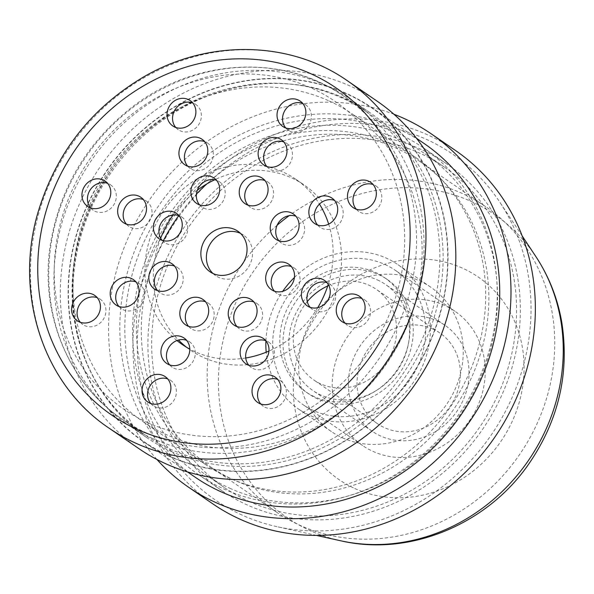 <?xml version="1.0" encoding="UTF-8"?>
<svg xmlns="http://www.w3.org/2000/svg" width="594" height="594" viewBox="0 0 594 594"><rect width="100%" height="100%" fill="white"/><g stroke="black" fill="none" stroke-linecap="round" stroke-linejoin="round"><path stroke-width="0.45" stroke-dasharray="2.97 2.23" d="M212.949 273.47A24.599 22.349 -55.5 0 0 215.548 275.594A24.599 22.349 -55.5 0 0 247.891 267.961A24.599 22.349 -55.5 0 0 243.392 235.031A24.599 22.349 -55.5 0 0 240.481 233.368M80.316 322.29A15.377 13.966 -55.5 0 0 82.818 324.547A15.377 13.966 -55.5 0 0 103.037 319.78A15.377 13.966 -55.5 0 0 100.223 299.198A15.377 13.966 -55.5 0 0 98.27 298.091A15.377 13.966 -55.5 0 0 97.216 297.676M118.941 306.452A15.377 13.966 -55.5 0 0 121.443 308.709A15.377 13.966 -55.5 0 0 141.662 303.942A15.377 13.966 -55.5 0 0 138.847 283.36A15.377 13.966 -55.5 0 0 136.895 282.254A15.377 13.966 -55.5 0 0 135.84 281.838M157.566 290.615A15.377 13.966 -55.5 0 0 160.068 292.872A15.377 13.966 -55.5 0 0 180.286 288.105A15.377 13.966 -55.5 0 0 177.472 267.523A15.377 13.966 -55.5 0 0 175.52 266.416A15.377 13.966 -55.5 0 0 174.465 266.001M150.772 403.497A15.377 13.966 -55.5 0 0 153.274 405.754A15.377 13.966 -55.5 0 0 173.493 400.987A15.377 13.966 -55.5 0 0 170.678 380.405A15.377 13.966 -55.5 0 0 168.726 379.299A15.377 13.966 -55.5 0 0 167.671 378.875M169.669 364.916A15.377 13.966 -55.5 0 0 172.171 367.181A15.377 13.966 -55.5 0 0 192.389 362.407A15.377 13.966 -55.5 0 0 189.575 341.825A15.377 13.966 -55.5 0 0 187.622 340.726A15.377 13.966 -55.5 0 0 186.568 340.303M188.565 326.344A15.377 13.966 -55.5 0 0 191.068 328.601A15.377 13.966 -55.5 0 0 211.286 323.834A15.377 13.966 -55.5 0 0 208.472 303.252A15.377 13.966 -55.5 0 0 206.519 302.153A15.377 13.966 -55.5 0 0 205.465 301.73M260.766 404.002A15.377 13.966 -55.5 0 0 263.261 406.259A15.377 13.966 -55.5 0 0 283.487 401.485A15.377 13.966 -55.5 0 0 280.672 380.903A15.377 13.966 -55.5 0 0 278.72 379.804A15.377 13.966 -55.5 0 0 277.665 379.38M248.864 365.28A15.377 13.966 -55.5 0 0 251.366 367.545A15.377 13.966 -55.5 0 0 271.584 362.771A15.377 13.966 -55.5 0 0 268.77 342.189A15.377 13.966 -55.5 0 0 266.817 341.09A15.377 13.966 -55.5 0 0 265.763 340.666M236.961 326.566A15.377 13.966 -55.5 0 0 239.464 328.824A15.377 13.966 -55.5 0 0 259.682 324.057A15.377 13.966 -55.5 0 0 256.868 303.475A15.377 13.966 -55.5 0 0 254.915 302.376A15.377 13.966 -55.5 0 0 253.861 301.952M344.973 323.106A15.377 13.966 -55.5 0 0 347.475 325.363A15.377 13.966 -55.5 0 0 367.693 320.589A15.377 13.966 -55.5 0 0 364.879 300.007A15.377 13.966 -55.5 0 0 362.927 298.908A15.377 13.966 -55.5 0 0 361.872 298.485M310.135 307.328A15.377 13.966 -55.5 0 0 312.637 309.585A15.377 13.966 -55.5 0 0 332.855 304.819A15.377 13.966 -55.5 0 0 330.041 284.236A15.377 13.966 -55.5 0 0 328.088 283.13A15.377 13.966 -55.5 0 0 327.034 282.714M274.406 291.149A15.377 13.966 -55.5 0 0 276.908 293.406A15.377 13.966 -55.5 0 0 297.126 288.639A15.377 13.966 -55.5 0 0 294.312 268.057A15.377 13.966 -55.5 0 0 292.359 266.958A15.377 13.966 -55.5 0 0 291.305 266.535M278.965 240.837A15.377 13.966 -55.5 0 0 281.459 243.095A15.377 13.966 -55.5 0 0 301.678 238.328A15.377 13.966 -55.5 0 0 298.871 217.746A15.377 13.966 -55.5 0 0 296.911 216.647A15.377 13.966 -55.5 0 0 295.864 216.223M317.59 225A15.377 13.966 -55.5 0 0 320.084 227.264A15.377 13.966 -55.5 0 0 340.303 222.49A15.377 13.966 -55.5 0 0 337.496 201.908A15.377 13.966 -55.5 0 0 335.536 200.809A15.377 13.966 -55.5 0 0 334.489 200.386M356.214 209.162A15.377 13.966 -55.5 0 0 358.709 211.427A15.377 13.966 -55.5 0 0 378.927 206.653A15.377 13.966 -55.5 0 0 376.121 186.071A15.377 13.966 -55.5 0 0 374.161 184.972A15.377 13.966 -55.5 0 0 373.114 184.548M285.759 127.955A15.377 13.966 -55.5 0 0 288.261 130.22A15.377 13.966 -55.5 0 0 308.479 125.445A15.377 13.966 -55.5 0 0 305.665 104.863A15.377 13.966 -55.5 0 0 303.712 103.764A15.377 13.966 -55.5 0 0 302.658 103.341M266.862 166.535A15.377 13.966 -55.5 0 0 269.364 168.793A15.377 13.966 -55.5 0 0 289.582 164.026A15.377 13.966 -55.5 0 0 286.768 143.444A15.377 13.966 -55.5 0 0 284.816 142.337A15.377 13.966 -55.5 0 0 283.761 141.914M247.958 205.108A15.377 13.966 -55.5 0 0 250.46 207.365A15.377 13.966 -55.5 0 0 270.678 202.599A15.377 13.966 -55.5 0 0 267.864 182.016A15.377 13.966 -55.5 0 0 265.912 180.918A15.377 13.966 -55.5 0 0 264.857 180.494M187.667 166.172A15.377 13.966 -55.5 0 0 190.169 168.429A15.377 13.966 -55.5 0 0 210.387 163.662A15.377 13.966 -55.5 0 0 207.573 143.08A15.377 13.966 -55.5 0 0 205.621 141.973A15.377 13.966 -55.5 0 0 204.566 141.558M199.569 204.885A15.377 13.966 -55.5 0 0 202.064 207.143A15.377 13.966 -55.5 0 0 222.29 202.376A15.377 13.966 -55.5 0 0 219.476 181.794A15.377 13.966 -55.5 0 0 217.515 180.695A15.377 13.966 -55.5 0 0 216.468 180.272M175.765 127.458A15.377 13.966 -55.5 0 0 178.267 129.715A15.377 13.966 -55.5 0 0 198.485 124.94A15.377 13.966 -55.5 0 0 195.671 104.358A15.377 13.966 -55.5 0 0 193.718 103.259A15.377 13.966 -55.5 0 0 192.664 102.836M162.125 240.303A15.377 13.966 -55.5 0 0 164.627 242.56A15.377 13.966 -55.5 0 0 184.845 237.793A15.377 13.966 -55.5 0 0 182.031 217.211A15.377 13.966 -55.5 0 0 180.079 216.112A15.377 13.966 -55.5 0 0 179.024 215.689M126.396 224.124A15.377 13.966 -55.5 0 0 128.898 226.388A15.377 13.966 -55.5 0 0 149.116 221.614A15.377 13.966 -55.5 0 0 146.302 201.032A15.377 13.966 -55.5 0 0 144.349 199.933A15.377 13.966 -55.5 0 0 143.295 199.51M90.674 207.945A15.377 13.966 -55.5 0 0 93.176 210.209A15.377 13.966 -55.5 0 0 113.395 205.435A15.377 13.966 -55.5 0 0 110.581 184.853A15.377 13.966 -55.5 0 0 108.628 183.754A15.377 13.966 -55.5 0 0 107.573 183.331M377.294 101.284A210.647 191.372 -55.5 0 0 100.304 166.632A210.647 191.372 -55.5 0 0 138.847 448.604M186.59 347.282A100.252 91.075 -55.5 0 0 190.741 350.319A100.252 91.075 -55.5 0 0 203.475 357.499A100.252 91.075 -55.5 0 0 326.871 312.429A100.252 91.075 -55.5 0 0 304.217 185.024A100.252 91.075 -55.5 0 0 214.664 179.782M197.364 190.184A100.252 91.075 -55.5 0 0 173.158 215.021M160.677 238.216A100.252 91.075 -55.5 0 0 178.497 340.043M245.738 357.996A100.252 91.075 124.5 0 1 194.995 351.678A100.252 91.075 124.5 0 1 189.798 349.101M176.96 340.54A100.252 91.075 124.5 0 1 166.03 207.336A100.252 91.075 124.5 0 1 295.745 179.21A100.252 91.075 124.5 0 1 319.461 204.091M328.675 224.109A100.252 91.075 124.5 0 1 328.252 284.4M317.753 307.699A100.252 91.075 124.5 0 1 268.933 351.061M329.143 100.973A186.041 169.023 124.5 0 1 352.777 114.293A186.041 169.023 124.5 0 1 386.82 363.335A186.041 169.023 124.5 0 1 142.181 421.049A186.041 169.023 124.5 0 1 100.134 184.615A186.041 169.023 124.5 0 1 329.143 100.973M392.708 144.609A186.041 169.023 -55.5 0 0 163.699 228.252A186.041 169.023 -55.5 0 0 205.739 464.686A186.041 169.023 -55.5 0 0 450.386 406.972A186.041 169.023 -55.5 0 0 416.342 157.93A186.041 169.023 -55.5 0 0 392.708 144.609M398.106 133.591A198.344 180.197 124.5 0 1 423.299 147.795A198.344 180.197 124.5 0 1 459.6 413.298A198.344 180.197 124.5 0 1 198.782 474.829A198.344 180.197 124.5 0 1 153.957 222.765A198.344 180.197 124.5 0 1 398.106 133.591M421.198 149.443A198.344 180.197 -55.5 0 0 177.049 238.617A198.344 180.197 -55.5 0 0 221.874 490.681A198.344 180.197 -55.5 0 0 482.692 429.158A198.344 180.197 -55.5 0 0 446.391 163.647A198.344 180.197 -55.5 0 0 421.198 149.443M152.48 438.476A197.111 179.084 124.5 0 1 127.435 424.361A197.111 179.084 124.5 0 1 91.365 160.499A197.111 179.084 124.5 0 1 350.564 99.354A197.111 179.084 124.5 0 1 395.114 349.851A197.111 179.084 124.5 0 1 152.48 438.476M171.547 451.566A197.111 179.084 124.5 0 1 146.51 437.451A197.111 179.084 124.5 0 1 110.432 173.589A197.111 179.084 124.5 0 1 369.639 112.444A197.111 179.084 124.5 0 1 414.181 362.941A197.111 179.084 124.5 0 1 171.547 451.566M169.253 456.251A202.346 183.828 124.5 0 1 143.548 441.758A202.346 183.828 124.5 0 1 106.519 170.901A202.346 183.828 124.5 0 1 372.594 108.13A202.346 183.828 124.5 0 1 418.317 365.28A202.346 183.828 124.5 0 1 169.253 456.251M195.248 477.249A202.346 183.828 124.5 0 1 158.219 206.393A202.346 183.828 124.5 0 1 424.294 143.622M156.913 459.459A214.337 194.728 124.5 0 1 149.235 200.223A214.337 194.728 124.5 0 1 393.911 114.241M212.823 503.868A214.337 194.728 124.5 0 1 173.597 216.951A214.337 194.728 124.5 0 1 455.442 150.46M314.486 396.755A69.387 63.038 124.5 0 1 305.672 391.788A69.387 63.038 124.5 0 1 292.976 298.908A69.387 63.038 124.5 0 1 384.207 277.383A69.387 63.038 124.5 0 1 399.888 365.555A69.387 63.038 124.5 0 1 314.486 396.755M317.664 398.938A69.387 63.038 124.5 0 1 308.85 393.963A69.387 63.038 124.5 0 1 296.154 301.091A69.387 63.038 124.5 0 1 387.385 279.566A69.387 63.038 124.5 0 1 403.066 367.738A69.387 63.038 124.5 0 1 317.664 398.938M327.754 285.937A55.042 50.007 124.5 0 1 376.091 289.204A55.042 50.007 124.5 0 1 388.535 359.155A55.042 50.007 124.5 0 1 320.775 383.902A55.042 50.007 124.5 0 1 313.788 379.96A55.042 50.007 124.5 0 1 307.276 301.589M241.082 265.926A185.12 168.184 -55.5 0 0 276.18 511.931A185.12 168.184 -55.5 0 0 299.695 525.185A185.12 168.184 -55.5 0 0 527.569 441.958A185.12 168.184 -55.5 0 0 485.736 206.697A185.12 168.184 -55.5 0 0 289.174 215.667M277.123 225.252A185.12 168.184 -55.5 0 0 243.547 262.333M342.486 437.837A87.637 79.626 -55.5 0 0 450.363 398.44A87.637 79.626 -55.5 0 0 430.561 287.058A87.637 79.626 -55.5 0 0 315.317 314.248A87.637 79.626 -55.5 0 0 331.355 431.563A87.637 79.626 -55.5 0 0 342.486 437.837M384.949 264.478A81.489 74.035 124.5 0 1 395.3 270.307A81.489 74.035 124.5 0 1 410.209 379.395A81.489 74.035 124.5 0 1 303.051 404.677A81.489 74.035 124.5 0 1 284.637 301.113A81.489 74.035 124.5 0 1 384.949 264.478M377.39 279.908A64.271 58.39 124.5 0 1 385.551 284.511A64.271 58.39 124.5 0 1 397.312 370.537A64.271 58.39 124.5 0 1 312.8 390.481A64.271 58.39 124.5 0 1 298.277 308.798A64.271 58.39 124.5 0 1 377.39 279.908M294.424 277.465A87.637 79.626 124.5 0 1 397.72 264.516A87.637 79.626 124.5 0 1 417.53 375.891A87.637 79.626 124.5 0 1 309.645 415.295A87.637 79.626 124.5 0 1 298.515 409.021A87.637 79.626 124.5 0 1 266.201 352.22M265.912 340.845A87.637 79.626 124.5 0 1 282.722 291.342M206.779 183.962A185.12 168.184 124.5 0 1 419.839 161.457A185.12 168.184 124.5 0 1 461.679 396.718A185.12 168.184 124.5 0 1 233.806 479.945A185.12 168.184 124.5 0 1 210.291 466.691A185.12 168.184 124.5 0 1 163.372 240.674M178.72 215.585A185.12 168.184 124.5 0 1 196.428 194.127M444.483 305.346A81.489 74.035 -55.5 0 0 344.178 341.988A81.489 74.035 -55.5 0 0 362.592 445.545A81.489 74.035 -55.5 0 0 469.75 420.27A81.489 74.035 -55.5 0 0 454.833 311.182A81.489 74.035 -55.5 0 0 444.483 305.346M242.077 515.08A209.727 190.533 124.5 0 1 189.085 203.334A209.727 190.533 124.5 0 1 499.665 201.975A209.727 190.533 124.5 0 1 491.216 435.008A209.727 190.533 124.5 0 1 276.782 526.626A209.727 190.533 124.5 0 1 242.077 515.08M248.827 501.306A194.349 176.567 -55.5 0 0 488.053 413.929A194.349 176.567 -55.5 0 0 444.134 166.944A194.349 176.567 -55.5 0 0 188.573 227.235A194.349 176.567 -55.5 0 0 224.138 487.384A194.349 176.567 -55.5 0 0 248.827 501.306M229.759 488.216A194.349 176.567 -55.5 0 0 468.985 400.839A194.349 176.567 -55.5 0 0 425.066 153.853A194.349 176.567 -55.5 0 0 169.505 214.137A194.349 176.567 -55.5 0 0 205.071 474.294A194.349 176.567 -55.5 0 0 229.759 488.216M436.924 320.782A64.271 58.39 124.5 0 1 445.092 325.378A64.271 58.39 124.5 0 1 456.853 411.412A64.271 58.39 124.5 0 1 372.334 431.348A64.271 58.39 124.5 0 1 357.811 349.673A64.271 58.39 124.5 0 1 436.924 320.782M432.878 329.046A55.042 50.007 -55.5 0 0 365.117 353.794A55.042 50.007 -55.5 0 0 377.561 423.745A55.042 50.007 -55.5 0 0 384.548 427.687A55.042 50.007 -55.5 0 0 452.309 402.94A55.042 50.007 -55.5 0 0 439.864 332.989A55.042 50.007 -55.5 0 0 432.878 329.046M347.423 80.777A210.647 191.372 -55.5 0 0 70.426 146.124A210.647 191.372 -55.5 0 0 108.977 428.096M146.659 433.011A195.886 177.962 124.5 0 1 121.777 418.978A195.886 177.962 124.5 0 1 85.93 156.764A195.886 177.962 124.5 0 1 343.518 95.998A195.886 177.962 124.5 0 1 387.778 344.943A195.886 177.962 124.5 0 1 146.659 433.011M147.535 422.557A186.657 169.58 -55.5 0 0 404.581 232.432A186.657 169.58 -55.5 0 0 136.293 110.937A186.657 169.58 -55.5 0 0 147.535 422.557M169.966 449.012A195.886 177.962 -55.5 0 0 411.085 360.937A195.886 177.962 -55.5 0 0 366.825 111.999A195.886 177.962 -55.5 0 0 109.237 172.765A195.886 177.962 -55.5 0 0 145.085 434.979A195.886 177.962 -55.5 0 0 169.966 449.012M169.387 455.977A202.034 183.553 124.5 0 1 157.217 118.681A202.034 183.553 124.5 0 1 447.609 250.178A202.034 183.553 124.5 0 1 169.387 455.977M354.759 488.491A122.906 111.665 -55.5 0 0 524.019 363.298A122.906 111.665 -55.5 0 0 347.356 283.301A122.906 111.665 -55.5 0 0 354.759 488.491M340.622 540.763A183.65 166.847 124.5 0 1 310.224 530.65A183.65 166.847 124.5 0 1 263.825 257.655A183.65 166.847 124.5 0 1 535.795 256.467M210.038 271.807L215.548 275.594M237.882 231.244L243.392 235.031M77.309 320.767L82.818 324.547M94.713 295.411L100.223 299.198M115.934 304.93L121.443 308.709M133.338 279.574L138.847 283.36M154.559 289.092L160.068 292.872M171.963 263.736L177.472 267.523M147.765 401.975L153.274 405.754M165.169 376.618L170.678 380.405M166.662 363.394L172.171 367.181M184.066 338.045L189.575 341.825M185.558 324.821L191.068 328.601M202.962 299.473L208.472 303.252M257.759 402.472L263.261 406.259M275.163 377.123L280.672 380.903M245.857 363.758L251.366 367.545M263.261 338.409L268.77 342.189M233.954 325.044L239.464 328.824M251.359 299.688L256.868 303.475M341.966 321.577L347.475 325.363M359.37 296.228L364.879 300.007M307.128 305.806L312.637 309.585M324.532 280.45L330.041 284.236M271.399 289.627L276.908 293.406M288.803 264.271L294.312 268.057M275.958 239.315L281.459 243.095M293.362 213.966L298.871 217.746M314.582 223.478L320.084 227.264M331.987 198.129L337.496 201.908M353.207 207.64L358.709 211.427M370.611 182.291L376.121 186.071M282.751 126.433L288.261 130.22M300.156 101.084L305.665 104.863M263.855 165.013L269.364 168.793M281.259 139.657L286.768 143.444M244.951 203.586L250.46 207.365M262.362 178.237L267.864 182.016M184.66 164.649L190.169 168.429M202.064 139.293L207.573 143.08M196.562 203.363L202.064 207.143M213.966 178.014L219.476 181.794M172.757 125.928L178.267 129.715M190.162 100.579L195.671 104.358M159.118 238.781L164.627 242.56M176.522 213.432L182.031 217.211M123.389 222.602L128.898 226.388M140.793 197.253L146.302 201.032M87.667 206.422L93.176 210.209M105.071 181.073L110.581 184.853M121.777 418.978C67.879 382.826 39.442 312.771 50.401 244.164C59.816 187.934 87.184 142.144 132.521 106.794C195.174 58.309 283.598 53.557 343.518 95.998L366.825 111.999C285.306 51.901 151.121 90.689 99.109 190.169C78.816 227.19 70.129 265.919 73.04 306.341C78.445 361.62 102.458 404.499 145.085 434.979L121.777 418.978M182.261 344.505L190.741 350.319M295.745 179.21L304.217 185.024M416.342 157.93L352.777 114.293M205.739 464.686L142.181 421.049M446.391 163.647L423.299 147.795M221.874 490.681L198.782 474.829M369.639 112.444L350.564 99.354M146.51 437.451L127.435 424.361M416.453 138.239L372.594 108.13M187.407 471.874L143.548 441.758M387.385 279.566L384.207 277.383M308.85 393.963L305.672 391.788M430.561 287.058L397.72 264.516M331.355 431.563L298.515 409.021M210.291 466.691L276.18 511.931M419.839 161.457L485.736 206.697M454.833 311.182L395.3 270.307M362.592 445.545L303.051 404.677M522.148 235.885L499.665 201.975M316.505 535.417L276.782 526.626M205.071 474.294L224.138 487.384M425.066 153.853L444.134 166.944M445.092 325.378L385.551 284.511M372.334 431.348L312.8 390.481M439.864 332.989L376.091 289.204M377.561 423.745L313.788 379.96"/><path stroke-width="0.89" d="M240.481 233.368A24.599 22.349 -55.5 0 0 240.266 233.264A24.599 22.349 -55.5 0 0 210.967 242.768A24.599 22.349 -55.5 0 0 212.949 273.47M234.756 229.484A24.599 22.349 124.5 0 1 237.882 231.244A24.599 22.349 124.5 0 1 242.389 264.174A24.599 22.349 124.5 0 1 210.038 271.807A24.599 22.349 124.5 0 1 204.477 240.548A24.599 22.349 124.5 0 1 234.756 229.484M97.216 297.676A15.377 13.966 -55.5 0 0 80.004 303.965A15.377 13.966 -55.5 0 0 80.316 322.29M92.761 294.312A15.377 13.966 124.5 0 1 94.713 295.411A15.377 13.966 124.5 0 1 97.527 315.993A15.377 13.966 124.5 0 1 77.309 320.767A15.377 13.966 124.5 0 1 73.834 301.225A15.377 13.966 124.5 0 1 92.761 294.312M135.84 281.838A15.377 13.966 -55.5 0 0 118.629 288.127A15.377 13.966 -55.5 0 0 118.941 306.452M131.385 278.475A15.377 13.966 124.5 0 1 133.338 279.574A15.377 13.966 124.5 0 1 136.152 300.156A15.377 13.966 124.5 0 1 115.934 304.93A15.377 13.966 124.5 0 1 112.459 285.387A15.377 13.966 124.5 0 1 131.385 278.475M174.465 266.001A15.377 13.966 -55.5 0 0 157.254 272.29A15.377 13.966 -55.5 0 0 157.566 290.615M170.01 262.637A15.377 13.966 124.5 0 1 171.963 263.736A15.377 13.966 124.5 0 1 174.777 284.318A15.377 13.966 124.5 0 1 154.559 289.092A15.377 13.966 124.5 0 1 151.084 269.55A15.377 13.966 124.5 0 1 170.01 262.637M167.671 378.875A15.377 13.966 -55.5 0 0 150.46 385.172A15.377 13.966 -55.5 0 0 150.772 403.497M163.216 375.519A15.377 13.966 124.5 0 1 165.169 376.618A15.377 13.966 124.5 0 1 167.983 397.2A15.377 13.966 124.5 0 1 147.765 401.975A15.377 13.966 124.5 0 1 144.29 382.432A15.377 13.966 124.5 0 1 163.216 375.519M186.568 340.303A15.377 13.966 -55.5 0 0 169.357 346.599A15.377 13.966 -55.5 0 0 169.669 364.916M182.113 336.947A15.377 13.966 124.5 0 1 184.066 338.045A15.377 13.966 124.5 0 1 186.88 358.627A15.377 13.966 124.5 0 1 166.662 363.394A15.377 13.966 124.5 0 1 163.187 343.859A15.377 13.966 124.5 0 1 182.113 336.947M205.465 301.73A15.377 13.966 -55.5 0 0 188.253 308.019A15.377 13.966 -55.5 0 0 188.565 326.344M201.01 298.366A15.377 13.966 124.5 0 1 202.962 299.473A15.377 13.966 124.5 0 1 205.776 320.055A15.377 13.966 124.5 0 1 185.558 324.821A15.377 13.966 124.5 0 1 182.083 305.279A15.377 13.966 124.5 0 1 201.01 298.366M277.665 379.38A15.377 13.966 -55.5 0 0 260.454 385.677A15.377 13.966 -55.5 0 0 260.766 404.002M273.21 376.024A15.377 13.966 124.5 0 1 275.163 377.123A15.377 13.966 124.5 0 1 277.977 397.705A15.377 13.966 124.5 0 1 257.759 402.472A15.377 13.966 124.5 0 1 254.284 382.937A15.377 13.966 124.5 0 1 273.21 376.024M265.763 340.666A15.377 13.966 -55.5 0 0 248.552 346.963A15.377 13.966 -55.5 0 0 248.864 365.28M261.308 337.31A15.377 13.966 124.5 0 1 263.261 338.409A15.377 13.966 124.5 0 1 266.075 358.991A15.377 13.966 124.5 0 1 245.857 363.758A15.377 13.966 124.5 0 1 242.382 344.223A15.377 13.966 124.5 0 1 261.308 337.31M253.861 301.952A15.377 13.966 -55.5 0 0 236.65 308.241A15.377 13.966 -55.5 0 0 236.961 326.566M249.406 298.589A15.377 13.966 124.5 0 1 251.359 299.688A15.377 13.966 124.5 0 1 254.173 320.27A15.377 13.966 124.5 0 1 233.954 325.044A15.377 13.966 124.5 0 1 230.479 305.502A15.377 13.966 124.5 0 1 249.406 298.589M361.872 298.485A15.377 13.966 -55.5 0 0 344.661 304.781A15.377 13.966 -55.5 0 0 344.973 323.106M357.417 295.129A15.377 13.966 124.5 0 1 359.37 296.228A15.377 13.966 124.5 0 1 362.184 316.81A15.377 13.966 124.5 0 1 341.966 321.577A15.377 13.966 124.5 0 1 338.491 302.042A15.377 13.966 124.5 0 1 357.417 295.129M327.034 282.714A15.377 13.966 -55.5 0 0 309.823 289.003A15.377 13.966 -55.5 0 0 310.135 307.328M322.579 279.351A15.377 13.966 124.5 0 1 324.532 280.45A15.377 13.966 124.5 0 1 327.346 301.032A15.377 13.966 124.5 0 1 307.128 305.806A15.377 13.966 124.5 0 1 303.653 286.263A15.377 13.966 124.5 0 1 322.579 279.351M291.305 266.535A15.377 13.966 -55.5 0 0 274.094 272.824A15.377 13.966 -55.5 0 0 274.406 291.149M286.85 263.172A15.377 13.966 124.5 0 1 288.803 264.271A15.377 13.966 124.5 0 1 291.617 284.853A15.377 13.966 124.5 0 1 271.399 289.627A15.377 13.966 124.5 0 1 267.924 270.084A15.377 13.966 124.5 0 1 286.85 263.172M295.864 216.223A15.377 13.966 -55.5 0 0 278.645 222.512A15.377 13.966 -55.5 0 0 278.965 240.837M291.409 212.86A15.377 13.966 124.5 0 1 293.362 213.966A15.377 13.966 124.5 0 1 296.176 234.548A15.377 13.966 124.5 0 1 275.958 239.315A15.377 13.966 124.5 0 1 272.483 219.773A15.377 13.966 124.5 0 1 291.409 212.86M334.489 200.386A15.377 13.966 -55.5 0 0 317.278 206.682A15.377 13.966 -55.5 0 0 317.59 225M330.034 197.03A15.377 13.966 124.5 0 1 331.987 198.129A15.377 13.966 124.5 0 1 334.801 218.711A15.377 13.966 124.5 0 1 314.582 223.478A15.377 13.966 124.5 0 1 311.108 203.942A15.377 13.966 124.5 0 1 330.034 197.03M373.114 184.548A15.377 13.966 -55.5 0 0 355.903 190.845A15.377 13.966 -55.5 0 0 356.214 209.162M368.659 181.192A15.377 13.966 124.5 0 1 370.611 182.291A15.377 13.966 124.5 0 1 373.426 202.873A15.377 13.966 124.5 0 1 353.207 207.64A15.377 13.966 124.5 0 1 349.732 188.105A15.377 13.966 124.5 0 1 368.659 181.192M302.658 103.341A15.377 13.966 -55.5 0 0 285.447 109.638A15.377 13.966 -55.5 0 0 285.759 127.955M298.203 99.985A15.377 13.966 124.5 0 1 300.156 101.084A15.377 13.966 124.5 0 1 302.97 121.666A15.377 13.966 124.5 0 1 282.751 126.433A15.377 13.966 124.5 0 1 279.277 106.898A15.377 13.966 124.5 0 1 298.203 99.985M283.761 141.914A15.377 13.966 -55.5 0 0 266.55 148.21A15.377 13.966 -55.5 0 0 266.862 166.535M279.306 138.558A15.377 13.966 124.5 0 1 281.259 139.657A15.377 13.966 124.5 0 1 284.073 160.239A15.377 13.966 124.5 0 1 263.855 165.013A15.377 13.966 124.5 0 1 260.38 145.471A15.377 13.966 124.5 0 1 279.306 138.558M264.857 180.494A15.377 13.966 -55.5 0 0 247.646 186.783A15.377 13.966 -55.5 0 0 247.958 205.108M260.41 177.131A15.377 13.966 124.5 0 1 262.362 178.237A15.377 13.966 124.5 0 1 265.176 198.812A15.377 13.966 124.5 0 1 244.951 203.586A15.377 13.966 124.5 0 1 241.483 184.043A15.377 13.966 124.5 0 1 260.41 177.131M204.566 141.558A15.377 13.966 -55.5 0 0 187.355 147.847A15.377 13.966 -55.5 0 0 187.667 166.172M200.111 138.194A15.377 13.966 124.5 0 1 202.064 139.293A15.377 13.966 124.5 0 1 204.878 159.875A15.377 13.966 124.5 0 1 184.66 164.649A15.377 13.966 124.5 0 1 181.185 145.107A15.377 13.966 124.5 0 1 200.111 138.194M216.468 180.272A15.377 13.966 -55.5 0 0 199.257 186.561A15.377 13.966 -55.5 0 0 199.569 204.885M212.013 176.908A15.377 13.966 124.5 0 1 213.966 178.014A15.377 13.966 124.5 0 1 216.78 198.596A15.377 13.966 124.5 0 1 196.562 203.363A15.377 13.966 124.5 0 1 193.087 183.821A15.377 13.966 124.5 0 1 212.013 176.908M192.664 102.836A15.377 13.966 -55.5 0 0 175.453 109.133A15.377 13.966 -55.5 0 0 175.765 127.458M188.209 99.48A15.377 13.966 124.5 0 1 190.162 100.579A15.377 13.966 124.5 0 1 192.976 121.161A15.377 13.966 124.5 0 1 172.757 125.928A15.377 13.966 124.5 0 1 169.283 106.393A15.377 13.966 124.5 0 1 188.209 99.48M179.024 215.689A15.377 13.966 -55.5 0 0 161.813 221.978A15.377 13.966 -55.5 0 0 162.125 240.303M174.569 212.325A15.377 13.966 124.5 0 1 176.522 213.432A15.377 13.966 124.5 0 1 179.336 234.014A15.377 13.966 124.5 0 1 159.118 238.781A15.377 13.966 124.5 0 1 155.643 219.238A15.377 13.966 124.5 0 1 174.569 212.325M143.295 199.51A15.377 13.966 -55.5 0 0 126.084 205.806A15.377 13.966 -55.5 0 0 126.396 224.124M138.84 196.154A15.377 13.966 124.5 0 1 140.793 197.253A15.377 13.966 124.5 0 1 143.607 217.835A15.377 13.966 124.5 0 1 123.389 222.602A15.377 13.966 124.5 0 1 119.914 203.066A15.377 13.966 124.5 0 1 138.84 196.154M107.573 183.331A15.377 13.966 -55.5 0 0 90.362 189.627A15.377 13.966 -55.5 0 0 90.674 207.945M103.118 179.975A15.377 13.966 124.5 0 1 105.071 181.073A15.377 13.966 124.5 0 1 107.885 201.656A15.377 13.966 124.5 0 1 87.667 206.422A15.377 13.966 124.5 0 1 84.192 186.887A15.377 13.966 124.5 0 1 103.118 179.975M108.977 428.096L138.847 448.604A210.647 191.372 -55.5 0 0 165.607 463.691A210.647 191.372 -55.5 0 0 424.896 368.985A210.647 191.372 -55.5 0 0 377.294 101.284L347.423 80.777C290.191 40.57 208.776 39.115 144.164 76.633C91.409 107.781 56.066 152.903 38.127 211.999C13.677 293.584 43.095 384.273 108.977 428.096A210.647 191.372 -55.5 0 0 135.736 443.176A210.647 191.372 -55.5 0 0 395.025 348.478A210.647 191.372 -55.5 0 0 347.423 80.777M214.664 179.782A100.252 91.075 -55.5 0 0 197.364 190.184M173.158 215.021A100.252 91.075 -55.5 0 0 160.677 238.216M178.497 340.043A100.252 91.075 -55.5 0 0 186.59 347.282M189.798 349.101A100.252 91.075 124.5 0 1 182.261 344.505A100.252 91.075 124.5 0 1 176.96 340.54M319.461 204.091A100.252 91.075 124.5 0 1 328.675 224.109M328.252 284.4A100.252 91.075 124.5 0 1 317.753 307.699M268.933 351.061A100.252 91.075 124.5 0 1 245.738 357.996M416.453 138.239L424.294 143.622A202.346 183.828 124.5 0 1 470.017 400.772A202.346 183.828 124.5 0 1 220.946 491.743A202.346 183.828 124.5 0 1 195.248 477.249L187.407 471.874M393.911 114.241A214.337 194.728 124.5 0 1 431.081 133.739A214.337 194.728 124.5 0 1 479.514 406.125A214.337 194.728 124.5 0 1 215.681 502.487A214.337 194.728 124.5 0 1 188.461 487.139A214.337 194.728 124.5 0 1 156.913 459.459M431.081 133.739L455.442 150.46A214.337 194.728 124.5 0 1 503.883 422.854A214.337 194.728 124.5 0 1 240.05 519.215A214.337 194.728 124.5 0 1 212.823 503.868L188.461 487.139M307.276 301.589A55.042 50.007 124.5 0 1 327.754 285.937M289.174 215.667A185.12 168.184 -55.5 0 0 277.123 225.252M243.547 262.333A185.12 168.184 -55.5 0 0 241.082 265.926M266.201 352.22A87.637 79.626 124.5 0 1 265.912 340.845M282.722 291.342A87.637 79.626 124.5 0 1 294.424 277.465M163.372 240.674A185.12 168.184 124.5 0 1 178.72 215.585M196.428 194.127A185.12 168.184 124.5 0 1 206.779 183.962M136.895 429.247A198.344 180.197 124.5 0 1 124.948 98.121A198.344 180.197 124.5 0 1 410.038 227.212A198.344 180.197 124.5 0 1 136.895 429.247M340.622 540.763C409.526 556.845 486.82 524.48 528.422 464.501C558.442 421.049 569.587 373.782 561.85 322.691C557.714 298.648 549.034 276.574 535.795 256.467A183.65 166.847 124.5 0 1 528.393 460.528A183.65 166.847 124.5 0 1 340.622 540.763L316.505 535.417M535.795 256.467L522.148 235.885"/></g></svg>
